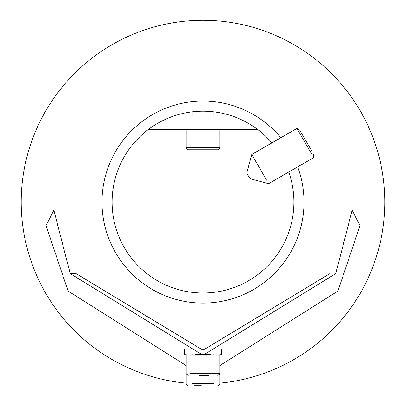 <?xml version="1.0" encoding="UTF-8"?>
<svg xmlns="http://www.w3.org/2000/svg" width="406" height="406" viewBox="0 0 406 406"><rect width="100%" height="100%" fill="white"/><g stroke="black" fill="none" stroke-linecap="round" stroke-linejoin="round"><path stroke-width="0.61" d="M297.664 166.886A100.998 100.998 0 0 1 203 303.099A100.998 100.998 0 0 1 102.002 202.102A100.998 100.998 0 0 1 280.83 137.725M288.778 172.012A90.898 90.898 0 0 1 203 293A90.898 90.898 0 0 1 112.102 202.102A90.898 90.898 0 0 1 271.944 142.856M186.166 383.117A181.802 181.802 0 0 1 21.396 193.672A181.802 181.802 0 0 1 203 20.3A181.802 181.802 0 0 1 384.604 193.672A181.802 181.802 0 0 1 219.834 383.117M312.041 151.474L299.679 130.062L296.893 128.453L311.707 154.118M266.6 180.157L251.781 154.498L296.893 128.453L298.907 131.945M249.609 178.001L246.792 173.123L251.781 154.498L253.801 157.99M301.364 132.975L299.679 130.062M247.173 173.788L246.792 173.123M209.054 375.398L199.397 375.398M217.814 375.398L219.641 374.241L219.834 373.378L216.2 373.378L219.834 373.378L219.834 355.199L216.2 355.199M206.603 355.199L189.8 355.199M201.264 385.7L193.819 385.7M148.22 129.56L257.78 129.56M173.575 116.096L232.425 116.096M186.166 365.09L184.481 364.958L186.166 365.202M219.834 365.202L221.519 364.958L219.834 365.09M221.519 349.525L221.519 354.083M191.19 355.199L184.481 354.616L189.023 355.199M216.977 355.199L221.519 354.616L214.81 355.199M184.481 349.525L184.481 354.083M219.834 365.578L337.909 291.061L359.97 225.518L352.124 210.242L335.792 273.593L203 355.24L70.208 273.593L53.876 210.242L46.03 225.518L68.091 291.061L186.166 365.578M70.208 273.593L75.815 273.451L203 350.19L330.185 273.451M186.166 129.56L186.166 147.743A2.02 2.02 0 0 0 188.186 149.763L203 149.763M219.834 129.56L219.834 147.743A2.02 2.02 0 0 1 217.814 149.763L211.45 149.763M186.166 147.743A2.02 2.02 0 0 0 188.186 149.763L217.814 149.763A2.02 2.02 0 0 0 219.834 147.743L186.166 147.743M192.901 111.762L192.901 116.096M213.099 111.762L213.099 116.096M195.078 354.357L210.922 354.357M189.8 373.378L216.2 373.378M192.124 383.68L213.876 383.68M313.726 154.392L313.726 157.609L268.615 183.654L249.989 178.66M192.901 354.357L192.713 354.885M186.166 355.199L186.166 373.378L186.268 374.002L188.186 375.398M213.099 354.357L213.287 354.885M186.166 373.378L186.166 383.68L186.293 384.38L188.186 385.7M219.834 373.378L219.834 383.68L219.641 384.538L217.814 385.7"/></g></svg>
